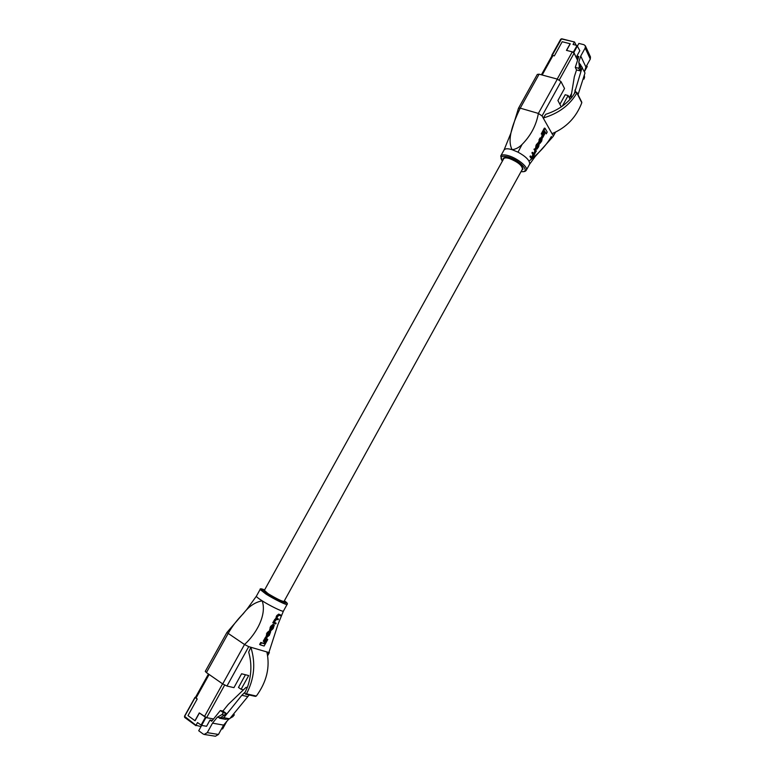 <?xml version="1.0" encoding="UTF-8"?>
<svg xmlns="http://www.w3.org/2000/svg" width="775" height="775" viewBox="0 0 775 775"><rect width="100%" height="100%" fill="white"/><g stroke="black" fill="none" stroke-linecap="round" stroke-linejoin="round"><path stroke-width="1.16" d="M283.979 601.497C281.771 601.255 276.617 598.736 268.518 593.931L264.227 590.598L503.702 158.739C504.409 157.664 506.375 157.616 509.611 158.594C517.913 162.004 522.195 165.501 522.437 169.086L283.979 601.497M504.012 150.098L504.06 150.001C505.135 148.48 507.838 148.393 512.159 149.711L518.01 152.162C526.022 156.589 529.897 160.58 529.645 164.126L529.587 164.222M521.856 170.122L522.951 169.367C522.689 165.579 518.184 161.898 509.417 158.294C506.017 157.267 503.934 157.315 503.188 158.449L503.14 159.747M533.946 149.197L534.973 148.771L533.946 149.197L534.876 150.65L534.188 153.053L534.866 153.266L534.101 154.177L532.27 152.307L531.931 152.956L532.842 154.332L532.222 156.734L532.909 156.947L532.144 157.819L530.313 155.959L529.964 156.598L531.001 158.148L531.882 158.565L532.938 157.432L535.864 151.59M541.231 133.91L544.37 128.098L545.058 128.301L541.909 134.123L541.231 133.91L542.49 135.053L544.651 131.023L546.249 133.862L544.379 131.527M542.791 137.514L544.66 133.988L544.157 133.106L542.277 136.632L542.791 137.514L541.599 136.429L542.345 135.015M536.804 149.275L535.535 148.277L536.038 145.216L537.937 142.833L538.615 143.036L536.717 145.429L536.213 148.49L536.804 149.275L538.606 146.862L539.245 143.85L538.615 143.036M538.644 142.145L539.797 138.192L541.56 137.427L539.71 139.858L539.332 142.358L538.644 142.145M539.826 143.065L539.138 142.862L539.458 142.251L540.136 142.464L539.826 143.065L539.138 142.862M539.332 142.358L541.347 138.182L541.589 140.692L540.96 141.873L540.272 141.66L540.979 138.338M518.456 108.297L537.308 74.4L539.119 74.177L520.228 108.151C514.145 120.958 506.278 139.074 512.159 149.711C515.811 149.207 519.114 147.453 522.069 144.441C530.865 135.538 536.3 125.201 538.373 113.421L520.228 108.151L518.456 108.297L510.88 133.145L504.05 150.011L500.718 156.007C501.687 154.545 504.38 154.467 508.788 155.794C517.748 158.468 528.405 167.235 526.332 170.151C525.712 171.449 523.948 171.943 521.033 171.624M551.393 136.458C546.801 144.644 539.361 152.849 529.102 161.064M529.606 164.193L535.176 156.55L553.185 136.41L554.89 132.457M561.265 106.882L557.903 100.517L564.529 88.495L561.013 81.627L542.054 115.93L553.137 135.635M542.054 115.93L538.373 113.421L557.361 79.108L539.119 74.177M572.173 96.885C565.479 105.022 556.663 110.825 545.726 114.293L543.227 118.003C558.668 113.441 569.887 105.08 576.881 92.942L576.203 92.099L575.098 92.525L572.173 96.885M581.415 101.922L581.792 102.775C576.212 117.393 566.292 127.681 552.023 133.658M559.908 104.315L565.198 94.734L568.153 95.548L570.08 99.326M557.361 79.108L561.013 81.627M562.311 106.156L568.153 95.548M546.249 133.862L547.208 132.079L545.058 128.301M541.909 134.123L542.49 135.053M544.157 133.106L543.624 132.942M542.277 136.632L541.599 136.429M536.571 147.87L537.065 148.548L538.557 146.368L538.373 143.772L536.833 145.942L536.571 147.87M538.005 143.917L537.182 147.463L537.86 147.676M536.009 151.638L536.329 151.047L534.973 148.771M534.634 149.41L535.564 150.863L534.866 153.266M532.958 152.52L531.931 152.956M532.609 153.169L533.52 154.545L532.909 156.947M531.001 156.172L529.964 156.598M530.652 156.821L531.882 158.565M540.96 141.873L540.136 142.464M540.068 143.307L541.696 141.098L542.209 138.27L541.56 137.427M226.891 632.507L246.75 609.518L256.38 596.198L260.1 589.494L265.951 594.057C274.108 599.211 286.992 605.498 287.099 604.403L283.408 611.107C283.059 612.25 269.303 605.44 262.192 600.828C255.014 602.175 248.727 606.457 243.311 613.674C237.072 619.903 231.996 626.549 228.092 633.611L206.421 672.584L205.268 671.382L226.891 632.516L244.522 644.5C255.837 634.308 267.104 615.176 262.192 600.828C258.24 598.329 256.302 596.789 256.38 596.198L256.389 596.188M264.382 590.308L268.208 593.815C276.752 598.881 282.187 601.545 284.512 601.797L284.134 601.206M276.472 618.644L274.098 622.558L272.781 622.712L275.852 618.247L276.733 615.621L278.69 614.12L280.782 615.001L279.32 614.517L277.363 616.018L276.472 618.644L275.852 618.247M276.878 618.314L278.506 619.031L277.053 618.537L277.324 616.89L278.961 615.243L280.376 615.718L280.782 615.001M274.505 622.461L276.162 623.187L274.67 622.693L274.892 621.172L276.772 619.312L278.109 619.748L278.506 619.031M260.255 644.858L264.12 646.021L267.772 639.511L266.891 639.259L264.343 643.754L261.388 642.843L260.255 644.858L259.635 644.451L260.768 642.436L263.713 643.347L264.585 641.826M266.455 638.91L267.772 639.511M266.096 637.67L263.858 641.603L263.238 641.196L265.476 637.263L266.997 637.951L265.476 637.263M270.088 630.298L269.593 630.007L270.669 626.365L273.023 624.388L274.321 625.028L273.643 624.786L271.289 626.772L270.213 630.414L270.911 630.656L273.139 628.593L274.321 625.028M266.939 635.684L268.596 634.493L269.69 632.216M270.126 632.322L269.216 634.899L267.762 636.149L267.113 635.926L267.346 634.463L269.642 631.47L267.065 634.241L266.648 636.614L267.375 636.866L269.312 635.374L270.659 631.732L270.126 632.322L269.497 631.925L269.865 631.257L270.64 631.722M266.222 636.294L267.123 632.642L269.022 631.063L269.642 631.47M226.968 686.04L222.706 683.928L244.522 644.5L248.736 646.65L226.968 686.04L233.943 687.648L241.597 673.775L248.678 675.558L241.112 689.285L243.476 689.827M267.53 655.001L268.886 652.54L248.736 646.65M268.886 652.54L277.973 624.388L283.408 611.107M248.688 652.085C251.952 663.623 251.565 675.238 247.525 686.941L244.939 692.666L245.2 693.906L246.46 693.828C254.355 678.813 255.818 663.293 250.858 647.27L248.688 652.085M266.862 651.949C270.223 667.149 266.707 681.855 256.341 696.057L255.275 696.308M241.112 689.285L238.468 687.454L245.472 674.744M222.706 683.928L206.421 672.584M264.343 643.754L263.713 643.347M261.388 642.843L260.768 642.436M263.858 641.603L264.759 641.874L266.997 637.951M273.73 625.667L271.763 626.684L270.678 629.717L272.722 628.719L273.73 625.667M273.546 627.275L272.926 626.868L270.504 629.484M273.41 623.11L275.755 623.904L276.162 623.187M274.108 622.538L273.478 622.141M274.098 622.558L273.468 622.16M273.788 622.441L273.158 622.044M270.494 631.654L269.865 631.257M576.116 45.241L574.537 41.976L561.468 38.944L551.965 55.8M552.003 55.277L554.338 55.887L562.195 41.743L570.264 43.768L566.593 50.404L573.374 52.128L577.046 45.473L573.025 44.466L574.314 42.15M577.046 45.473L579.816 50.704L576.891 55.994L578.121 58.58M577.511 45.793L573.829 52.448L577.569 60.276M586.762 65.487L587.121 66.582M571.902 97.224L571.01 96.982L574.343 76.696L576.523 69.934L579.971 70.845L580.591 68.927L580.194 64.131L584.989 72.995L578.034 94.724M582.228 67.202L574.265 93.756M577.54 45.861L578.877 43.429L583.914 44.688L585.367 45.841L585.183 48.011L580.737 56.062L578.789 62.107L579.361 66.359L578.741 68.287L575.283 67.377L578.789 56.478L576.891 55.994M585.367 45.841L590.472 56.933L590.288 59.084L585.91 67.028L580.737 56.062M580.02 64.683L578.789 62.107M585.91 67.028L584.398 71.755M575.835 92.08L574.866 90.133M571.427 97.805L571.01 96.982M576.523 69.934L575.283 67.377M579.971 70.845L578.741 68.287M580.591 68.927L579.361 66.359M584.292 75.185L584.563 77.219L584.011 76.057M584.563 77.219L583.953 79.128L583.401 77.965M583.953 79.128L583.1 78.895M559.279 79.97L574.12 53.136L572.289 51.848L566.457 50.365L570.129 43.739L562.195 41.743L554.367 55.848L553.001 55.49L542.161 75.001M574.12 53.136L577.559 60.324M195.455 697.413L197.208 698.992L187.986 715.596L195.087 720.789L199.407 712.981L205.937 717.582L201.607 725.419L197.518 722.571L196.007 725.303L201.035 726.582L198.72 730.757L203.147 734.012L204.193 734.448L207.274 732.646L212.515 723.162L223.607 725.109L229.003 718.861M222.561 728.897L221.572 728.81M222.522 728.975L226.639 721.331M209.134 674.473L195.968 698.178L197.179 699.04L187.986 715.596L194.961 720.702L199.291 712.893L206.615 717.689L213.571 718.948L205.937 717.582M212.515 723.162L217.31 717.204L221.892 714.618L223.413 712.729L220.342 710.53L211.711 721.254L210.025 720.033L206.586 726.272L201.607 725.419M210.025 720.033L212.36 720.45M247.07 687.948L246.13 687.299L228.257 704.417L222.929 711.033L226 713.223L224.479 715.112L219.48 718.222L223.801 717.698L241.829 695.291L245.22 692.036M219.48 718.222L225.351 719.297L229.652 718.783L249.162 694.981M201.665 725.439L201.035 726.582M204.193 734.448L215.421 736.231L218.463 734.458L223.607 725.109M227.356 719.055L228.325 719.239M217.31 717.204L219.916 717.689M223.801 717.698L229.652 718.783M241.829 695.291L247.525 696.551M246.13 687.299L247.244 687.561M220.342 710.53L222.929 711.033M233.033 714.569L234.35 714.831L233.382 714.143M231.531 716.439L232.849 716.691L234.35 714.831M230.068 718.26L232.849 716.691M221.892 714.618L224.479 715.112M223.413 712.729L226 713.223M521.091 171.517C531.292 173.106 520.752 160.677 508.642 157.093C501.483 155.262 499.391 156.608 502.374 161.132M522.069 144.441L518.01 152.162M576.881 92.942L581.792 102.775M536.513 148.994L535.835 148.781M536.213 148.49L535.535 148.277M536.717 145.429L536.038 145.216M537.211 144.499L536.533 144.295M538.615 144.005L538.092 143.85M538.887 144.47L538.208 144.257M538.557 146.368L537.879 146.155M535.564 150.863L534.876 150.65M535.215 152.627L534.537 152.413M533.52 154.545L532.842 154.332M533.152 156.492L532.464 156.279M531.679 158.362L531.001 158.148M541.58 138.405L541.076 138.26M541.861 138.899L541.183 138.686M541.589 140.692L540.902 140.478M540.485 138.405L539.797 138.192M539.71 139.858L539.022 139.645M260.1 589.494C259.819 588.428 261.32 588.564 264.604 589.911C259.828 588.099 260.613 589.232 266.949 593.34C277.973 600.296 292.834 606.631 284.357 600.809C287.079 602.64 287.99 603.841 287.099 604.403M256.341 696.057L246.46 693.828M270.717 627.798L270.088 627.392M271.289 626.772L270.669 626.365M273.643 624.786L273.023 624.388M274.156 624.96L273.536 624.563M272.722 628.719L272.103 628.322M271.298 629.939L270.669 629.533M279.32 614.517L278.69 614.12M277.363 616.018L276.733 615.621M276.878 616.881L276.249 616.483M275.212 619.835L274.582 619.428M274.563 620.988L273.933 620.591M269.903 633.688L269.283 633.291M269.216 634.899L268.596 634.493M267.762 636.149L267.142 635.742M267.743 633.039L267.123 632.642M267.065 634.241L266.435 633.843M551.868 55.267L560.935 39.196M584.573 71.213L587.198 66.437M551.761 55.316L560.703 39.234L561.691 38.769L574.43 42.005M590.288 59.084L585.183 48.011M560.829 39.176L561.555 38.828M574.537 41.976L561.468 38.944M557.225 79.069L572.289 51.848M569.257 97.708L571.582 93.475M184.634 717.369L184.528 716.313M195.126 697.5L184.624 716.4L195.019 697.413M184.624 716.4L196.007 725.303M201.054 725.158L205.394 717.321M195.939 725.681L184.682 717.437L195.968 725.72M207.274 732.646L218.463 734.458M184.712 717.02L184.489 716.236L194.99 697.345M222.58 683.841L204.435 716.623M224.643 685.081L206.615 717.689M529.645 164.126L526.332 170.151M576.91 92.467L581.783 102.222M553.234 136.332L555.539 132.147M502.316 161.239L500.718 156.007M255.498 696.405L245.723 694.216M267.646 655.718L269.38 652.569M270.213 630.414L269.593 630.007M266.619 636.595L266.028 636.207M587.208 66.534L584.486 71.484M541.415 74.797L552.062 55.626M569.373 97.941L571.475 94.114M222.599 728.965L226.794 721.341M208.465 674.008L195.397 697.529"/></g></svg>
